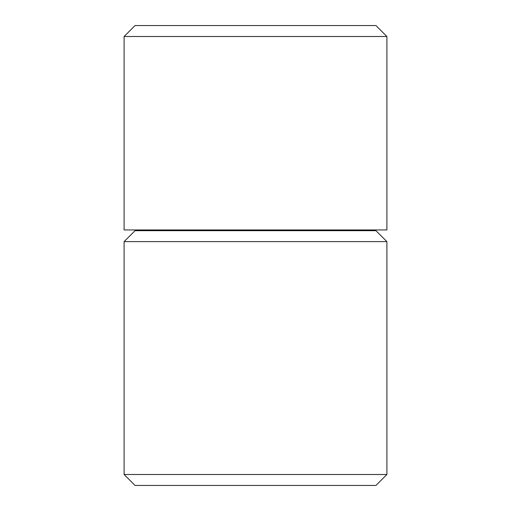 <?xml version="1.0" encoding="UTF-8"?>
<svg xmlns="http://www.w3.org/2000/svg" width="511" height="511" viewBox="0 0 511 511"><rect width="100%" height="100%" fill="white"/><g stroke="black" fill="none" stroke-linecap="round" stroke-linejoin="round"><path stroke-width="0.77" d="M124.103 36.498L135.051 25.55L375.949 25.55L386.897 36.498L386.897 229.95L124.103 229.95L124.103 36.498L386.897 36.498M386.897 241.633L375.949 230.678L135.051 230.678L124.103 241.633L124.103 474.502L386.897 474.502L386.897 241.633L124.103 241.633M386.897 474.502L375.949 485.45L135.051 485.45L124.103 474.502M360.427 230.678L360.619 229.95M150.573 230.678L150.381 229.95"/></g></svg>
